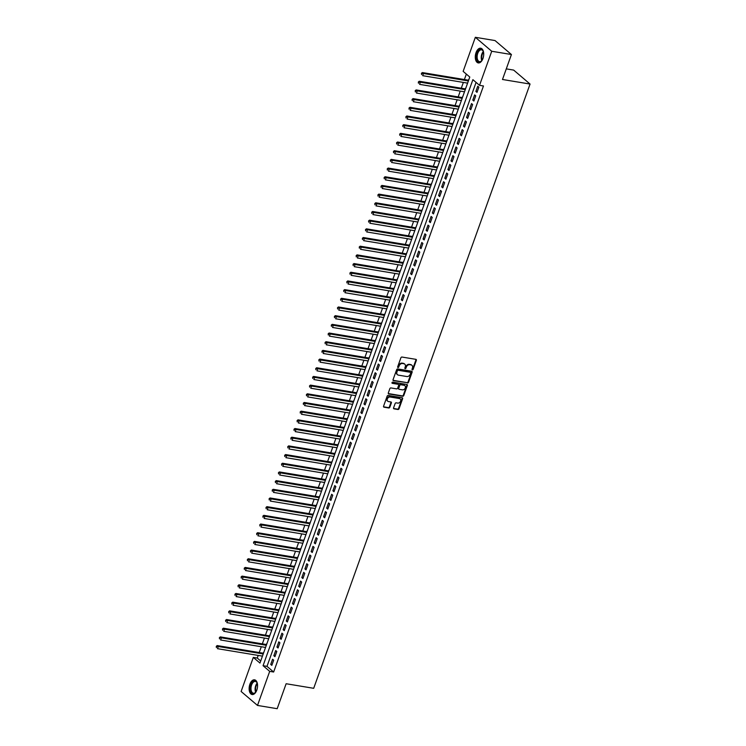<?xml version="1.0" encoding="UTF-8"?>
<svg xmlns="http://www.w3.org/2000/svg" width="746" height="746" viewBox="0 0 746 746"><rect width="100%" height="100%" fill="white"/><g stroke="black" fill="none" stroke-linecap="round" stroke-linejoin="round"><path stroke-width="1.12" d="M412.379 369.895A0.653 0.522 130.4 0 0 413.135 369.382L416.371 360.327A0.942 0.746 130.4 0 0 415.904 359.348L401.991 357.045A0.942 0.746 130.4 0 0 400.91 357.763L397.665 366.818A0.653 0.522 130.4 0 0 398.746 367.004L399.166 365.829A3.003 2.378 130.4 0 1 402.616 363.516L403.782 363.703A3.003 2.378 130.4 0 1 404.752 364.151A3.003 2.378 130.4 0 1 405.274 366.845L404.854 368.011A0.653 0.522 130.4 0 0 405.936 368.188L406.356 367.023A3.003 2.378 130.4 0 1 409.806 364.701L410.971 364.897A3.003 2.378 130.4 0 1 411.941 365.335A3.003 2.378 130.4 0 1 412.463 368.03L412.044 369.205A0.653 0.522 130.4 0 0 412.379 369.895M412.016 369.522A0.653 0.522 130.4 0 0 412.687 369.009L415.932 359.954A0.942 0.746 130.4 0 0 415.942 359.358M397.637 367.135A0.653 0.522 130.4 0 0 398.308 366.622L398.728 365.456L399.166 365.829M404.826 368.328A0.653 0.522 130.4 0 0 405.498 367.815L405.917 366.64L406.356 367.023M249.891 684.231A7.451 4.094 99.4 0 1 254.563 679.82A7.451 4.094 99.4 0 1 256.801 690.115A7.451 4.094 99.4 0 1 252.129 694.526A7.451 4.094 99.4 0 1 249.891 684.231M476.041 52.621A7.451 4.094 99.4 0 1 480.713 48.21A7.451 4.094 99.4 0 1 482.951 58.505A7.451 4.094 99.4 0 1 478.279 62.916A7.451 4.094 99.4 0 1 476.041 52.621M393.571 407.875A0.942 0.746 130.4 0 0 394.047 408.855L397.944 409.498A0.942 0.746 130.4 0 0 399.026 408.78L402.626 398.718A0.942 0.746 130.4 0 0 402.159 397.739L388.246 395.436A0.942 0.746 130.4 0 0 387.165 396.154L383.565 406.216A0.942 0.746 130.4 0 0 384.031 407.195L388.75 407.978A0.942 0.746 130.4 0 0 389.822 407.251L391.37 402.952A0.942 0.746 130.4 0 0 390.895 401.963L388.563 401.581A2.508 1.986 130.4 0 1 387.752 401.208A2.508 1.986 130.4 0 1 387.538 398.467A2.508 1.986 130.4 0 1 390.195 397.021L399.352 398.541A2.508 1.986 130.4 0 1 400.164 398.905A2.508 1.986 130.4 0 1 400.378 401.656A2.508 1.986 130.4 0 1 397.721 403.101L396.191 402.849A0.942 0.746 130.4 0 0 395.119 403.567L393.571 407.875M475.342 37.3L495.036 40.564L511.42 54.523L502.487 79.486L530.052 84.056L313.693 688.306L286.128 683.737L277.186 708.7L257.501 705.436L241.117 691.477L253.314 657.403L259.962 663.063L469.784 77.034L463.145 71.374L475.342 37.3L491.726 51.26L479.529 85.333L472.889 79.673L263.058 665.702L269.698 671.363L257.501 705.436M511.42 54.523L491.726 51.26M476.079 82.396L266.993 666.355L273.642 672.015L483.464 85.986L479.529 85.333M273.642 672.015L269.698 671.363M407.437 382.996A0.942 0.746 130.4 0 0 408.519 382.278L412.118 372.217A0.942 0.746 130.4 0 0 411.652 371.238L397.73 368.934A0.942 0.746 130.4 0 0 396.658 369.652L393.049 379.714A0.942 0.746 130.4 0 0 393.524 380.693L406.99 382.623A0.942 0.746 130.4 0 0 408.071 381.896L411.671 371.844A0.942 0.746 130.4 0 0 411.68 371.247M407.372 385.468L403.772 395.529A0.942 0.746 130.4 0 1 402.691 396.247L388.778 393.944A0.942 0.746 130.4 0 1 388.312 392.965L389.85 388.657A0.942 0.746 130.4 0 1 390.923 387.939L396.574 388.871A0.942 0.746 130.4 0 0 397.646 388.144L398.672 385.29A0.942 0.746 130.4 0 0 398.205 384.311L392.331 383.341A0.653 0.522 130.4 0 1 392.75 382.148L406.906 384.488A0.942 0.746 130.4 0 1 407.372 385.468L406.924 385.095L403.325 395.147L403.772 395.529M262.154 656.079L262.154 656.928M263.963 651.873L263.189 653.198M265.259 647.397L265.259 648.246M267.068 643.192L266.294 644.516M268.364 638.716L268.374 639.564M270.183 634.51L269.399 635.825M271.479 630.034L271.479 630.883M273.288 625.829L272.514 627.144M274.584 621.353L274.584 622.201M276.393 617.147L275.619 618.462M277.689 612.671L277.699 613.52M279.508 608.466L278.724 609.78M280.804 603.99L280.804 604.838M282.613 599.784L281.839 601.099M283.909 595.308L283.909 596.157M285.727 591.102L284.944 592.417M287.014 586.626L287.024 587.475M288.833 582.421L288.049 583.736M290.129 577.945L290.129 578.793M291.938 573.739L291.164 575.054M293.234 569.263L293.234 570.112M295.052 565.058L294.269 566.373M296.349 560.582L296.349 561.43M298.158 556.376L297.374 557.691M299.454 551.9L299.454 552.749M301.263 547.695L300.489 549.009M302.559 543.219L302.568 544.067M304.377 539.013L303.594 540.328M305.673 534.537L305.673 535.386M307.483 530.331L306.709 531.646M308.779 525.855L308.779 526.704M310.588 521.65L309.814 522.965M311.884 517.174L311.893 518.022M313.702 512.968L312.919 514.283M314.999 508.492L314.999 509.341M316.808 504.287L316.034 505.602M318.104 499.811L318.104 500.659M319.913 495.605L319.139 496.92M321.209 491.129L321.218 491.978M323.027 486.914L322.244 488.238M324.324 482.448L324.324 483.296M326.133 478.233L325.359 479.557M327.429 473.766L327.429 474.615M329.247 469.551L328.464 470.875M330.543 465.075L330.543 465.933M332.352 460.869L331.569 462.194M333.649 456.393L333.649 457.251M335.458 452.188L334.684 453.512M336.754 447.712L336.754 448.57M338.572 443.506L337.789 444.83M339.868 439.03L339.868 439.888M341.677 434.825L340.894 436.149M342.974 430.349L342.974 431.207M344.783 426.143L344.009 427.467M346.079 421.667L346.088 422.525M347.897 417.462L347.114 418.786M349.193 412.986L349.193 413.834M351.002 408.78L350.228 410.104M352.298 404.304L352.298 405.153M354.108 400.098L353.334 401.423M355.404 395.622L355.413 396.471M357.222 391.417L356.439 392.741M358.518 386.941L358.518 387.789M360.327 382.735L359.553 384.059M361.624 378.259L361.624 379.108M363.433 374.054L362.659 375.378M364.729 369.578L364.738 370.426M366.547 365.372L365.764 366.696M367.843 360.896L367.843 361.745M369.652 356.691L368.878 358.005M370.949 352.215L370.949 353.063M372.767 348.009L371.984 349.324M374.063 343.533L374.063 344.382M375.872 339.327L375.089 340.642M377.168 334.851L377.168 335.7M378.977 330.646L378.203 331.961M380.274 326.17L380.274 327.018M382.092 321.964L381.309 323.279M383.388 317.488L383.388 318.337M385.197 313.283L384.414 314.598M386.493 308.807L386.493 309.655M388.302 304.601L387.528 305.916M389.599 300.125L389.608 300.974M391.417 295.92L390.634 297.234M392.713 291.444L392.713 292.292M394.522 287.238L393.748 288.553M395.818 282.762L395.818 283.611M397.627 278.556L396.853 279.871M398.923 274.08L398.933 274.929M400.742 269.875L399.959 271.19M402.038 265.399L402.038 266.247M403.847 261.193L403.073 262.508M405.143 256.717L405.143 257.566M406.952 252.512L406.178 253.826M408.249 248.036L408.258 248.884M410.067 243.83L409.284 245.145M411.363 239.354L411.363 240.203M413.172 235.149L412.398 236.463M414.468 230.673L414.468 231.521M416.287 226.467L415.503 227.782M417.583 221.991L417.583 222.84M419.392 217.785L418.609 219.1M420.688 213.309L420.688 214.158M422.497 209.094L421.723 210.419M423.793 204.628L423.793 205.476M425.612 200.413L424.828 201.737M426.908 195.946L426.908 196.795M428.717 191.731L427.934 193.055M430.013 187.265L430.013 188.113M431.822 183.05L431.048 184.374M433.118 178.574L433.128 179.432M434.937 174.368L434.153 175.692M436.233 169.892L436.233 170.75M438.042 165.687L437.268 167.011M439.338 161.211L439.338 162.069M441.147 157.005L440.373 158.329M442.443 152.529L442.453 153.387M444.262 148.323L443.478 149.648M445.558 143.847L445.558 144.705M447.367 139.642L446.593 140.966M448.663 135.166L448.663 136.024M450.472 130.96L449.698 132.284M451.768 126.484L451.778 127.333M453.587 122.279L452.803 123.603M454.883 117.803L454.883 118.651M456.692 113.597L455.918 114.921M457.988 109.121L457.988 109.97M459.806 104.916L459.023 106.24M461.103 100.44L461.103 101.288M462.912 96.234L462.128 97.558M464.208 91.758L464.208 92.607M466.017 87.552L465.243 88.877M476.992 92.364L478.857 87.161L477.748 86.219L475.883 91.422L476.992 92.364M473.887 101.046L475.752 95.842L474.642 94.901L472.777 100.104L473.887 101.046M470.773 109.727L472.638 104.524L471.528 103.582L469.663 108.785L470.773 109.727M467.667 118.409L469.532 113.206L468.423 112.264L466.558 117.467L467.667 118.409M464.553 127.09L466.418 121.887L465.317 120.945L463.452 126.149L464.553 127.09M461.448 135.781L463.313 130.569L462.203 129.627L460.338 134.83L461.448 135.781M458.342 144.463L460.207 139.25L459.098 138.308L457.233 143.512L458.342 144.463M455.228 153.144L457.093 147.932L455.993 146.99L454.127 152.193L455.228 153.144M452.123 161.826L453.988 156.613L452.878 155.672L451.013 160.875L452.123 161.826M449.017 170.508L450.882 165.295L449.773 164.353L447.908 169.566L449.017 170.508M445.903 179.189L447.768 173.977L446.668 173.035L444.803 178.247L445.903 179.189M442.798 187.871L444.663 182.658L443.553 181.716L441.688 186.929L442.798 187.871M439.692 196.552L441.557 191.34L440.448 190.398L438.583 195.611L439.692 196.552M436.578 205.234L438.443 200.021L437.342 199.079L435.478 204.292L436.578 205.234M433.473 213.916L435.338 208.703L434.228 207.761L432.363 212.974L433.473 213.916M430.367 222.597L432.232 217.384L431.123 216.443L429.258 221.655L430.367 222.597M427.253 231.279L429.118 226.066L428.008 225.124L426.143 230.337L427.253 231.279M424.148 239.96L426.013 234.748L424.903 233.806L423.038 239.018L424.148 239.96M421.033 248.642L422.898 243.429L421.798 242.487L419.933 247.7L421.033 248.642M417.928 257.323L419.793 252.111L418.683 251.169L416.818 256.382L417.928 257.323M414.823 266.005L416.688 260.792L415.578 259.85L413.713 265.063L414.823 266.005M411.708 274.687L413.573 269.474L412.473 268.532L410.608 273.745L411.708 274.687M408.603 283.368L410.468 278.155L409.358 277.214L407.493 282.426L408.603 283.368M405.498 292.05L407.363 286.837L406.253 285.895L404.388 291.108L405.498 292.05M402.383 300.731L404.248 295.519L403.148 294.577L401.283 299.789L402.383 300.731M399.278 309.413L401.143 304.209L400.033 303.258L398.168 308.471L399.278 309.413M396.173 318.094L398.038 312.891L396.928 311.94L395.063 317.153L396.173 318.094M393.058 326.776L394.923 321.573L393.823 320.621L391.958 325.834L393.058 326.776M389.953 335.458L391.818 330.254L390.708 329.303L388.843 334.516L389.953 335.458M386.848 344.139L388.713 338.936L387.603 337.994L385.738 343.197L386.848 344.139M383.733 352.821L385.598 347.617L384.488 346.676L382.623 351.879L383.733 352.821M380.628 361.502L382.493 356.299L381.383 355.357L379.518 360.56L380.628 361.502M377.513 370.184L379.378 364.98L378.278 364.039L376.413 369.242L377.513 370.184M374.408 378.865L376.273 373.662L375.163 372.72L373.298 377.924L374.408 378.865M371.303 387.547L373.168 382.344L372.058 381.402L370.193 386.605L371.303 387.547M368.188 396.229L370.053 391.025L368.953 390.083L367.088 395.287L368.188 396.229M365.083 404.91L366.948 399.707L365.838 398.765L363.973 403.968L365.083 404.91M361.978 413.601L363.843 408.388L362.733 407.447L360.868 412.65L361.978 413.601M358.863 422.283L360.728 417.07L359.628 416.128L357.763 421.331L358.863 422.283M355.758 430.964L357.623 425.752L356.513 424.81L354.648 430.013L355.758 430.964M352.653 439.646L354.518 434.433L353.408 433.491L351.543 438.695L352.653 439.646M349.538 448.327L351.403 443.115L350.303 442.173L348.438 447.386L349.538 448.327M346.433 457.009L348.298 451.796L347.188 450.854L345.323 456.067L346.433 457.009M343.328 465.69L345.193 460.478L344.083 459.536L342.218 464.749L343.328 465.69M340.213 474.372L342.078 469.159L340.969 468.218L339.104 473.43L340.213 474.372M337.108 483.054L338.973 477.841L337.863 476.899L335.998 482.112L337.108 483.054M333.994 491.735L335.859 486.523L334.758 485.581L332.893 490.793L333.994 491.735M330.888 500.417L332.753 495.204L331.644 494.262L329.779 499.475L330.888 500.417M327.783 509.098L329.648 503.886L328.538 502.944L326.673 508.157L327.783 509.098M324.669 517.78L326.534 512.567L325.433 511.625L323.568 516.838L324.669 517.78M321.563 526.462L323.428 521.249L322.319 520.307L320.454 525.52L321.563 526.462M318.458 535.143L320.323 529.93L319.213 528.989L317.348 534.201L318.458 535.143M315.344 543.825L317.209 538.612L316.108 537.67L314.243 542.883L315.344 543.825M312.238 552.506L314.103 547.294L312.994 546.352L311.129 551.564L312.238 552.506M309.133 561.188L310.998 555.975L309.888 555.033L308.023 560.246L309.133 561.188M306.019 569.869L307.884 564.657L306.783 563.715L304.909 568.928L306.019 569.869M302.913 578.551L304.778 573.338L303.669 572.396L301.804 577.609L302.913 578.551M299.808 587.233L301.673 582.029L300.563 581.078L298.698 586.291L299.808 587.233M296.694 595.914L298.559 590.711L297.449 589.76L295.584 594.972L296.694 595.914M293.588 604.596L295.453 599.392L294.344 598.441L292.479 603.654L293.588 604.596M290.474 613.277L292.339 608.074L291.238 607.123L289.373 612.335L290.474 613.277M287.369 621.959L289.234 616.755L288.124 615.814L286.259 621.017L287.369 621.959M284.263 630.64L286.128 625.437L285.019 624.495L283.154 629.699L284.263 630.64M281.149 639.322L283.014 634.119L281.913 633.177L280.048 638.38L281.149 639.322M278.044 648.004L279.909 642.8L278.799 641.858L276.934 647.062L278.044 648.004M274.938 656.685L276.803 651.482L275.694 650.54L273.829 655.743L274.938 656.685M272.588 659.222L270.723 664.425L271.824 665.367L273.689 660.163L272.588 659.222M466.343 74.096L464.394 79.533M463.359 82.424L461.289 88.215M460.254 91.105L458.175 96.896M457.139 99.787L455.069 105.578M454.034 108.468L451.964 114.259M450.929 117.15L448.85 122.941M447.814 125.832L445.744 131.622M444.709 134.513L442.63 140.304M441.604 143.195L439.525 148.986M438.489 151.876L436.419 157.667M435.384 160.558L433.305 166.349M432.279 169.239L430.2 175.04M429.164 177.921L427.094 183.721M426.059 186.603L423.98 192.403M422.945 195.284L420.875 201.084M419.839 203.966L417.769 209.766M416.734 212.647L414.655 218.447M413.62 221.329L411.55 227.129M410.514 230.01L408.444 235.811M407.409 238.692L405.33 244.492M404.295 247.374L402.225 253.174M401.189 256.055L399.11 261.855M398.084 264.737L396.005 270.537M394.97 273.428L392.9 279.218M391.864 282.109L389.785 287.9M388.759 290.791L386.68 296.582M385.645 299.472L383.575 305.263M382.539 308.154L380.46 313.945M379.425 316.836L377.355 322.626M376.32 325.517L374.25 331.308M373.214 334.199L371.135 339.99M370.1 342.88L368.03 348.671M366.995 351.562L364.925 357.353M363.889 360.243L361.81 366.034M360.775 368.925L358.705 374.716M357.67 377.607L355.59 383.397M354.564 386.288L352.485 392.079M351.45 394.97L349.38 400.761M348.345 403.651L346.265 409.442M345.239 412.333L343.16 418.124M342.125 421.014L340.055 426.805M339.02 429.696L336.94 435.487M335.905 438.378L333.835 444.168M332.8 447.059L330.73 452.859M329.695 455.741L327.615 461.541M326.58 464.422L324.51 470.222M323.475 473.104L321.405 478.904M320.37 481.785L318.29 487.586M317.255 490.467L315.185 496.267M314.15 499.149L312.07 504.949M311.045 507.83L308.965 513.63M307.93 516.512L305.86 522.312M304.825 525.193L302.745 530.993M301.72 533.875L299.64 539.675M298.605 542.556L296.535 548.357M295.5 551.247L293.42 557.038M292.385 559.929L290.315 565.72M289.28 568.611L287.21 574.401M286.175 577.292L284.095 583.083M283.06 585.974L280.99 591.764M279.955 594.655L277.885 600.446M276.85 603.337L274.77 609.128M273.735 612.018L271.665 617.809M270.63 620.7L268.551 626.491M267.525 629.382L265.445 635.172M264.41 638.063L262.34 643.854M261.305 646.745L259.226 652.536M258.2 655.426L257.258 658.056L260.699 660.993M469.131 78.871L468.348 80.186M467.313 83.076L467.266 84.084M530.052 84.056L513.668 70.096L506.282 68.874M257.258 658.056L253.314 657.403M266.993 666.355L263.058 665.702M475.883 91.422L477.244 91.646M472.777 100.104L474.139 100.337M469.663 108.785L471.034 109.019M466.558 117.467L467.919 117.7M463.452 126.149L464.814 126.382M460.338 134.83L461.709 135.063M457.233 143.512L458.594 143.745M454.127 152.193L455.489 152.426M451.013 160.875L452.384 161.108M447.908 169.566L449.269 169.79M444.803 178.247L446.164 178.471M441.688 186.929L443.049 187.153M438.583 195.611L439.944 195.834M435.478 204.292L436.839 204.516M432.363 212.974L433.724 213.197M429.258 221.655L430.619 221.879M426.143 230.337L427.514 230.561M423.038 239.018L424.399 239.242M419.933 247.7L421.294 247.924M416.818 256.382L418.189 256.605M413.713 265.063L415.074 265.287M410.608 273.745L411.969 273.969M407.493 282.426L408.864 282.65M404.388 291.108L405.749 291.332M401.283 299.789L402.644 300.013M398.168 308.471L399.53 308.695M395.063 317.153L396.424 317.376M391.958 325.834L393.319 326.058M388.843 334.516L390.205 334.74M385.738 343.197L387.099 343.421M382.623 351.879L383.994 352.103M379.518 360.56L380.88 360.784M376.413 369.242L377.774 369.466M373.298 377.924L374.669 378.157M370.193 386.605L371.555 386.838M367.088 395.287L368.449 395.52M363.973 403.968L365.344 404.201M360.868 412.65L362.23 412.883M357.763 421.331L359.124 421.565M354.648 430.013L356.01 430.246M351.543 438.695L352.905 438.928M348.438 447.386L349.799 447.609M345.323 456.067L346.685 456.291M342.218 464.749L343.58 464.972M339.104 473.43L340.474 473.654M335.998 482.112L337.36 482.336M332.893 490.793L334.255 491.017M329.779 499.475L331.149 499.699M326.673 508.157L328.035 508.38M323.568 516.838L324.93 517.062M320.454 525.52L321.824 525.743M317.348 534.201L318.71 534.425M314.243 542.883L315.605 543.107M311.129 551.564L312.49 551.788M308.023 560.246L309.385 560.47M304.909 568.928L306.28 569.151M301.804 577.609L303.165 577.833M298.698 586.291L300.06 586.515M295.584 594.972L296.955 595.196M292.479 603.654L293.84 603.878M289.373 612.335L290.735 612.559M286.259 621.017L287.63 621.241M283.154 629.699L284.515 629.922M280.048 638.38L281.41 638.604M276.934 647.062L278.305 647.286M273.829 655.743L275.19 655.967M270.723 664.425L272.085 664.658M411.708 365.167A3.003 2.378 130.4 0 0 411.494 364.962A3.003 2.378 130.4 0 0 410.524 364.524L410.971 364.897M405.917 366.64A3.003 2.378 130.4 0 1 409.368 364.328L410.524 364.524M404.509 363.973A3.003 2.378 130.4 0 0 404.304 363.768A3.003 2.378 130.4 0 0 403.334 363.33L403.782 363.703M398.728 365.456A3.003 2.378 130.4 0 1 402.178 363.134L403.334 363.33M393.049 380.311A0.942 0.746 130.4 0 0 393.077 380.311L406.99 382.623M410.701 372.972A0.653 0.522 130.4 0 0 410.375 372.291L398.159 370.268A0.653 0.522 130.4 0 0 397.404 370.771L396.956 372.012A3.003 2.378 130.4 0 0 397.487 374.706A3.003 2.378 130.4 0 0 398.457 375.145L406.803 376.525A3.003 2.378 130.4 0 0 410.253 374.212L410.701 372.972M397.282 374.492A3.003 2.378 130.4 0 1 397.04 374.324A3.003 2.378 130.4 0 1 396.518 371.629L396.956 370.398A0.653 0.522 130.4 0 1 397.711 369.885L409.927 371.909M388.302 393.562A0.942 0.746 130.4 0 0 388.33 393.562L402.253 395.874A0.942 0.746 130.4 0 0 403.325 395.147M397.758 383.938L398.205 384.311A0.942 0.746 130.4 0 0 397.758 383.938L391.967 382.978M402.43 389.841A2.508 1.986 130.4 0 0 405.078 388.396A2.508 1.986 130.4 0 0 404.873 385.654A2.508 1.986 130.4 0 0 404.062 385.281L400.835 384.75A0.942 0.746 130.4 0 0 399.753 385.468L398.728 388.321A0.942 0.746 130.4 0 0 399.203 389.309L402.43 389.841M404.63 385.486A2.508 1.986 130.4 0 0 404.425 385.272A2.508 1.986 130.4 0 0 403.614 384.908L404.062 385.281M398.728 388.918A0.942 0.746 130.4 0 1 398.289 387.948L399.315 385.095A0.942 0.746 130.4 0 1 400.388 384.367L403.614 384.908M406.924 385.095A0.942 0.746 130.4 0 0 406.934 384.498M399.921 398.737A2.508 1.986 130.4 0 0 399.725 398.532A2.508 1.986 130.4 0 0 398.914 398.159L399.352 398.541M387.547 401.003A2.508 1.986 130.4 0 1 387.305 400.835A2.508 1.986 130.4 0 1 387.099 398.084A2.508 1.986 130.4 0 1 389.748 396.648L398.914 398.159M383.556 406.812A0.942 0.746 130.4 0 0 383.593 406.812L388.302 407.596A0.942 0.746 130.4 0 0 389.384 406.878L390.923 402.57A0.942 0.746 130.4 0 0 390.932 401.973M393.571 408.472A0.942 0.746 130.4 0 0 393.599 408.472L397.506 409.125A0.942 0.746 130.4 0 0 398.578 408.398L402.187 398.345A0.942 0.746 130.4 0 0 402.187 397.749M468.637 80.242L422.348 72.567L423.458 73.509L422.684 75.682L467.602 83.123M468.385 80.96L423.458 73.509L421.425 73.332L421.555 74.572L421.872 73.705M421.425 73.332L422.348 72.567M482.494 59.605A6.453 3.543 99.4 0 1 481.627 60.846A6.453 3.543 99.4 0 1 477.309 60.65A6.453 3.543 99.4 0 1 477.132 53.125A6.453 3.543 99.4 0 1 483.222 51.26A6.453 3.543 99.4 0 1 483.632 52.705M483.296 51.465A5.968 3.282 -80.6 0 0 481.496 49.842A5.968 3.282 -80.6 0 0 477.748 53.376A5.968 3.282 -80.6 0 0 479.538 61.629A5.968 3.282 -80.6 0 0 481.776 60.678M481.189 48.341A7.404 4.066 -80.6 0 0 476.694 52.742A7.404 4.066 -80.6 0 0 478.764 62.944M256.344 691.216A6.453 3.543 99.4 0 1 255.486 692.447A6.453 3.543 99.4 0 1 253.659 693.621A6.453 3.543 99.4 0 1 250.339 687.998A6.453 3.543 99.4 0 1 254.302 680.93A6.453 3.543 99.4 0 1 257.072 682.86A6.453 3.543 99.4 0 1 257.491 684.315M257.156 683.066A5.968 3.282 -80.6 0 0 255.346 681.452A5.968 3.282 -80.6 0 0 254.675 681.462A5.968 3.282 -80.6 0 0 251.048 687.411A5.968 3.282 -80.6 0 0 253.398 693.23A5.968 3.282 -80.6 0 0 254.069 693.221A5.968 3.282 -80.6 0 0 255.626 692.279M255.039 679.951A7.404 4.066 -80.6 0 0 254.349 679.988A7.404 4.066 -80.6 0 0 249.873 687.225A7.404 4.066 -80.6 0 0 252.614 694.554M465.532 88.923L419.243 81.249L420.352 82.191L419.569 84.363L464.497 91.805M465.271 89.641L420.352 82.191L418.32 82.013L418.45 83.254L418.758 82.386M418.32 82.013L419.243 81.249M462.417 97.605L416.137 89.93L417.238 90.872L416.464 93.045L461.392 100.486M462.166 98.323L417.238 90.872L415.205 90.695L415.345 91.935L415.653 91.068M415.205 90.695L416.137 89.93M459.312 106.286L413.023 98.612L414.133 99.554L413.359 101.726L458.277 109.168M459.06 107.004L414.133 99.554L412.1 99.377L412.23 100.617L412.547 99.75M412.1 99.377L413.023 98.612M456.207 114.968L409.918 107.293L411.027 108.235L410.244 110.408L455.172 117.849M455.946 115.686L411.027 108.235L408.995 108.058L409.125 109.298L409.433 108.431M408.995 108.058L409.918 107.293M453.092 123.649L406.812 115.975L407.913 116.917L407.139 119.09L452.057 126.531M452.841 124.368L407.913 116.917L405.88 116.74L406.01 117.98L406.328 117.113M405.88 116.74L406.812 115.975M449.987 132.331L403.698 124.657L404.808 125.598L404.034 127.771L448.952 135.213M449.726 133.049L404.808 125.598L402.775 125.421L402.905 126.661L403.213 125.794M402.775 125.421L403.698 124.657M446.882 141.013L400.593 133.338L401.702 134.28L400.919 136.453L445.847 143.894M446.621 141.731L401.702 134.28L399.67 134.103L399.8 135.352L400.108 134.476M399.67 134.103L400.593 133.338M443.767 149.694L397.478 142.02L398.588 142.962L397.814 145.134L442.732 152.585M443.516 150.412L398.588 142.962L396.555 142.784L396.685 144.034L397.003 143.157M396.555 142.784L397.478 142.02M440.662 158.376L394.373 150.701L395.483 151.643L394.699 153.816L439.627 161.267M440.401 159.094L395.483 151.643L393.45 151.466L393.58 152.716L393.888 151.839M393.45 151.466L394.373 150.701M437.557 167.057L391.268 159.383L392.368 160.325L391.594 162.497L436.522 169.948M437.296 167.775L392.368 160.325L390.345 160.148L390.475 161.397L390.783 160.53M390.345 160.148L391.268 159.383M434.442 175.739L388.153 168.064L389.263 169.006L388.489 171.179L433.407 178.63M434.191 176.457L389.263 169.006L387.23 168.829L387.361 170.079L387.678 169.211M387.23 168.829L388.153 168.064M431.337 184.421L385.048 176.746L386.158 177.688L385.374 179.861L430.302 187.311M431.076 185.139L386.158 177.688L384.125 177.511L384.255 178.76L384.563 177.893M384.125 177.511L385.048 176.746M428.223 193.102L381.943 185.428L383.043 186.369L382.269 188.542L427.197 195.993M427.971 193.82L383.043 186.369L381.01 186.192L381.15 187.442L381.458 186.575M381.01 186.192L381.943 185.428M425.117 201.784L378.828 194.109L379.938 195.051L379.164 197.224L424.082 204.674M424.866 202.502L379.938 195.051L377.905 194.874L378.035 196.123L378.353 195.256M377.905 194.874L378.828 194.109M422.012 210.465L375.723 202.791L376.833 203.733L376.049 205.905L420.977 213.356M421.751 211.183L376.833 203.733L374.8 203.555L374.93 204.805L375.238 203.938M374.8 203.555L375.723 202.791M418.898 219.147L372.618 211.472L373.718 212.414L372.944 214.587L417.872 222.038M418.646 219.865L373.718 212.414L371.685 212.237L371.825 213.487L372.133 212.619M371.685 212.237L372.618 211.472M415.792 227.828L369.503 220.154L370.613 221.096L369.839 223.268L414.757 230.719M415.541 228.546L370.613 221.096L368.58 220.919L368.71 222.168L369.028 221.301M368.58 220.919L369.503 220.154M412.687 236.51L366.398 228.835L367.508 229.777L366.724 231.95L411.652 239.401M412.426 237.228L367.508 229.777L365.475 229.6L365.605 230.85L365.913 229.982M365.475 229.6L366.398 228.835M409.573 245.192L363.293 237.517L364.393 238.468L363.619 240.632L408.538 248.082M409.321 245.91L364.393 238.468L362.36 238.282L362.491 239.531L362.808 238.664M362.36 238.282L363.293 237.517M406.467 253.873L360.178 246.199L361.288 247.15L360.514 249.313L405.432 256.764M406.206 254.591L361.288 247.15L359.255 246.963L359.385 248.213L359.693 247.346M359.255 246.963L360.178 246.199M403.362 262.555L357.073 254.88L358.183 255.831L357.399 257.995L402.327 265.445M403.101 263.273L358.183 255.831L356.15 255.645L356.28 256.894L356.588 256.027M356.15 255.645L357.073 254.88M400.248 271.236L353.958 263.562L355.068 264.513L354.294 266.676L399.213 274.127M399.996 271.954L355.068 264.513L353.035 264.326L353.166 265.576L353.483 264.709M353.035 264.326L353.958 263.562M397.142 279.918L350.853 272.243L351.963 273.195L351.18 275.358L396.107 282.809M396.881 280.636L351.963 273.195L349.93 273.008L350.06 274.258L350.368 273.39M349.93 273.008L350.853 272.243M394.037 288.599L347.748 280.934L348.848 281.876L348.074 284.04L393.002 291.49M393.776 289.317L348.848 281.876L346.825 281.69L346.955 282.939L347.263 282.072M346.825 281.69L347.748 280.934M390.923 297.281L344.633 289.616L345.743 290.558L344.969 292.721L389.888 300.172M390.671 297.999L345.743 290.558L343.71 290.38L343.841 291.621L344.158 290.754M343.71 290.38L344.633 289.616M387.817 305.963L341.528 298.297L342.638 299.239L341.855 301.403L386.782 308.853M387.556 306.681L342.638 299.239L340.605 299.062L340.736 300.302L341.043 299.435M340.605 299.062L341.528 298.297M384.703 314.644L338.423 306.979L339.523 307.921L338.749 310.094L383.677 317.535M384.451 315.362L339.523 307.921L337.49 307.744L337.63 308.984L337.938 308.117M337.49 307.744L338.423 306.979M381.598 323.326L335.308 315.661L336.418 316.602L335.644 318.775L380.563 326.216M381.346 324.044L336.418 316.602L334.385 316.425L334.516 317.665L334.833 316.798M334.385 316.425L335.308 315.661M378.492 332.017L332.203 324.342L333.313 325.284L332.53 327.457L377.457 334.898M378.231 332.725L333.313 325.284L331.28 325.107L331.41 326.347L331.718 325.48M331.28 325.107L332.203 324.342M375.378 340.698L329.098 333.024L330.198 333.966L329.424 336.138L374.352 343.58M375.126 341.407L330.198 333.966L328.165 333.788L328.305 335.029L328.613 334.161M328.165 333.788L329.098 333.024M372.273 349.38L325.983 341.705L327.093 342.647L326.319 344.82L371.238 352.261M372.021 350.088L327.093 342.647L325.06 342.47L325.191 343.71L325.508 342.843M325.06 342.47L325.983 341.705M369.167 358.061L322.878 350.387L323.988 351.329L323.204 353.501L368.132 360.943M368.906 358.779L323.988 351.329L321.955 351.152L322.085 352.392L322.393 351.525M321.955 351.152L322.878 350.387M366.053 366.743L319.773 359.068L320.873 360.01L320.099 362.183L365.018 369.624M365.801 367.461L320.873 360.01L318.84 359.833L318.971 361.073L319.288 360.206M318.84 359.833L319.773 359.068M362.948 375.425L316.658 367.75L317.768 368.692L316.994 370.865L361.913 378.306M362.687 376.143L317.768 368.692L315.735 368.515L315.866 369.755L316.173 368.888M315.735 368.515L316.658 367.75M359.842 384.106L313.553 376.432L314.663 377.373L313.88 379.546L358.807 386.988M359.581 384.824L314.663 377.373L312.63 377.196L312.76 378.436L313.068 377.569M312.63 377.196L313.553 376.432M356.728 392.788L310.439 385.113L311.548 386.055L310.774 388.228L355.693 395.669M356.476 393.506L311.548 386.055L309.515 385.878L309.646 387.118L309.963 386.251M309.515 385.878L310.439 385.113M353.623 401.469L307.333 393.795L308.443 394.737L307.66 396.909L352.588 404.351M353.362 402.187L308.443 394.737L306.41 394.559L306.541 395.8L306.848 394.932M306.41 394.559L307.333 393.795M350.517 410.151L304.228 402.476L305.328 403.418L304.555 405.591L349.482 413.032M350.256 410.869L305.328 403.418L303.305 403.241L303.435 404.481L303.743 403.614M303.305 403.241L304.228 402.476M347.403 418.832L301.114 411.158L302.223 412.1L301.449 414.272L346.368 421.714M347.151 419.55L302.223 412.1L300.19 411.923L300.321 413.172L300.638 412.296M300.19 411.923L301.114 411.158M344.298 427.514L298.008 419.839L299.118 420.781L298.335 422.954L343.263 430.405M344.037 428.232L299.118 420.781L297.085 420.604L297.216 421.854L297.523 420.977M297.085 420.604L298.008 419.839M341.183 436.196L294.903 428.521L296.003 429.463L295.23 431.636L340.157 439.086M340.931 436.914L296.003 429.463L293.971 429.286L294.111 430.535L294.418 429.659M293.971 429.286L294.903 428.521M338.078 444.877L291.789 437.203L292.898 438.144L292.124 440.317L337.043 447.768M337.826 445.595L292.898 438.144L290.865 437.967L290.996 439.217L291.313 438.35M290.865 437.967L291.789 437.203M334.973 453.559L288.683 445.884L289.793 446.826L289.01 448.999L333.938 456.449M334.712 454.277L289.793 446.826L287.76 446.649L287.891 447.898L288.198 447.031M287.76 446.649L288.683 445.884M331.858 462.24L285.578 454.566L286.678 455.508L285.905 457.68L330.832 465.131M331.606 462.958L286.678 455.508L284.646 455.33L284.785 456.58L285.093 455.713M284.646 455.33L285.578 454.566M328.753 470.922L282.464 463.247L283.573 464.189L282.799 466.362L327.718 473.813M328.501 471.64L283.573 464.189L281.54 464.012L281.671 465.262L281.988 464.394M281.54 464.012L282.464 463.247M325.648 479.603L279.358 471.929L280.468 472.871L279.685 475.043L324.613 482.494M325.387 480.321L280.468 472.871L278.435 472.694L278.566 473.943L278.873 473.076M278.435 472.694L279.358 471.929M322.533 488.285L276.253 480.611L277.353 481.552L276.579 483.725L321.498 491.176M322.281 489.003L277.353 481.552L275.321 481.375L275.451 482.625L275.768 481.757M275.321 481.375L276.253 480.611M319.428 496.967L273.139 489.292L274.248 490.234L273.474 492.407L318.393 499.857M319.167 497.685L274.248 490.234L272.215 490.057L272.346 491.306L272.654 490.439M272.215 490.057L273.139 489.292M316.323 505.648L270.033 497.974L271.143 498.915L270.36 501.088L315.288 508.539M316.062 506.366L271.143 498.915L269.11 498.738L269.241 499.988L269.548 499.121M269.11 498.738L270.033 497.974M313.208 514.33L266.919 506.655L268.028 507.597L267.255 509.77L312.173 517.22M312.956 515.048L268.028 507.597L265.996 507.42L266.126 508.669L266.443 507.802M265.996 507.42L266.919 506.655M310.103 523.011L263.814 515.337L264.923 516.279L264.14 518.451L309.068 525.902M309.842 523.729L264.923 516.279L262.89 516.101L263.021 517.351L263.329 516.484M262.89 516.101L263.814 515.337M306.998 531.693L260.708 524.018L261.809 524.97L261.035 527.133L305.963 534.584M306.737 532.411L261.809 524.97L259.785 524.783L259.916 526.033L260.223 525.165M259.785 524.783L260.708 524.018M303.883 540.374L257.594 532.7L258.703 533.651L257.93 535.815L302.848 543.265M303.631 541.092L258.703 533.651L256.671 533.465L256.801 534.714L257.118 533.847M256.671 533.465L257.594 532.7M300.778 549.056L254.489 541.382L255.598 542.333L254.815 544.496L299.743 551.947M300.517 549.774L255.598 542.333L253.565 542.146L253.696 543.396L254.004 542.529M253.565 542.146L254.489 541.382M297.663 557.738L251.383 550.063L252.484 551.014L251.71 553.178L296.638 560.628M297.412 558.456L252.484 551.014L250.451 550.828L250.591 552.077L250.898 551.21M250.451 550.828L251.383 550.063M294.558 566.419L248.269 558.754L249.378 559.696L248.605 561.859L293.523 569.31M294.306 567.137L249.378 559.696L247.346 559.509L247.476 560.759L247.793 559.892M247.346 559.509L248.269 558.754M291.453 575.101L245.164 567.436L246.273 568.377L245.49 570.541L290.418 577.991M291.192 575.819L246.273 568.377L244.24 568.2L244.371 569.44L244.679 568.573M244.24 568.2L245.164 567.436M288.338 583.782L242.058 576.117L243.159 577.059L242.385 579.222L287.313 586.673M288.087 584.5L243.159 577.059L241.126 576.882L241.266 578.122L241.573 577.255M241.126 576.882L242.058 576.117M285.233 592.464L238.944 584.799L240.053 585.741L239.28 587.913L284.198 595.355M284.981 593.182L240.053 585.741L238.021 585.563L238.151 586.804L238.468 585.936M238.021 585.563L238.944 584.799M282.128 601.145L235.839 593.48L236.948 594.422L236.165 596.595L281.093 604.036M281.867 601.863L236.948 594.422L234.915 594.245L235.046 595.485L235.354 594.618M234.915 594.245L235.839 593.48M279.013 609.836L232.733 602.162L233.834 603.104L233.06 605.276L277.978 612.718M278.762 610.545L233.834 603.104L231.801 602.927L231.931 604.167L232.248 603.3M231.801 602.927L232.733 602.162M275.908 618.518L229.619 610.843L230.728 611.785L229.954 613.958L274.873 621.399M275.647 619.227L230.728 611.785L228.696 611.608L228.826 612.848L229.134 611.981M228.696 611.608L229.619 610.843M272.803 627.2L226.514 619.525L227.623 620.467L226.84 622.64L271.768 630.081M272.542 627.908L227.623 620.467L225.59 620.29L225.721 621.53L226.029 620.663M225.59 620.29L226.514 619.525M269.688 635.881L223.399 628.207L224.509 629.148L223.735 631.321L268.653 638.763M269.437 636.599L224.509 629.148L222.476 628.971L222.606 630.211L222.923 629.344M222.476 628.971L223.399 628.207M266.583 644.563L220.294 636.888L221.403 637.83L220.62 640.003L265.548 647.444M266.322 645.281L221.403 637.83L219.371 637.653L219.501 638.893L219.809 638.026M219.371 637.653L220.294 636.888M263.478 653.244L217.189 645.57L218.289 646.512L217.515 648.684L262.443 656.126M263.217 653.962L218.289 646.512L216.265 646.334L216.396 647.575L216.704 646.707M216.265 646.334L217.189 645.57M481.813 60.631A5.968 3.282 99.4 0 1 481.851 54.057A5.968 3.282 99.4 0 1 483.324 51.521M483.492 52.052A5.772 3.171 -80.6 0 0 482.336 54.197A5.772 3.171 -80.6 0 0 482.14 60.174M255.664 692.232A5.968 3.282 99.4 0 1 257.174 683.131M257.342 683.662A5.772 3.171 -80.6 0 0 255.999 691.784"/></g></svg>
